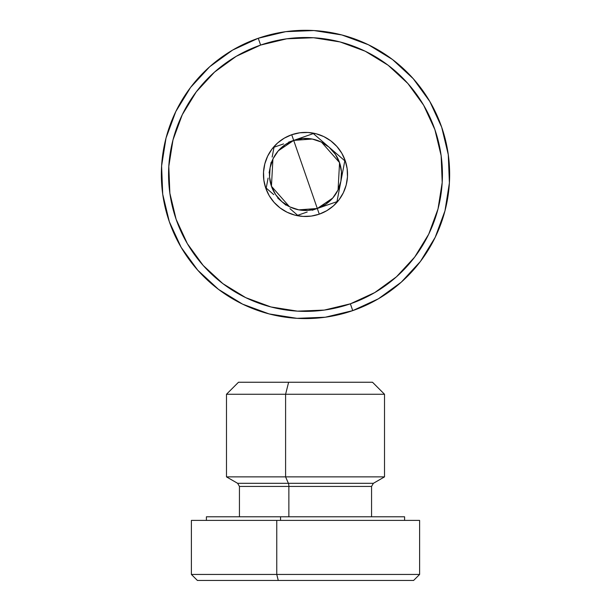 <?xml version="1.0" encoding="UTF-8"?>
<svg xmlns="http://www.w3.org/2000/svg" width="611" height="611" viewBox="0 0 611 611"><rect width="100%" height="100%" fill="white"/><g stroke="black" fill="none" stroke-linecap="round" stroke-linejoin="round"><path stroke-width="0.92" d="M332.674 198.109L317.308 208.488L308.097 210.39L298.703 209.833L289.774 206.869L281.923 201.699L275.668 194.665L271.452 186.256L269.558 177.037L270.108 167.651L273.079 158.723L278.249 150.864L285.284 144.616L293.692 140.4L291.722 134.726L293.692 140.4L302.903 138.506L312.297 139.056L321.226 142.019L329.077 147.198L335.332 154.224L339.548 162.633L341.442 171.851L340.892 181.238A36.034 36.034 0 0 1 317.308 208.488L293.692 140.4A36.034 36.034 0 0 1 340.892 181.238L337.921 190.166L332.751 198.025L325.716 204.273L317.308 208.488L336.966 201.668L344.81 160.808L313.344 133.58L293.692 140.4L312.183 139.033M312.481 139.094L320.905 141.867M321.531 142.172L339.533 162.595M339.556 162.671L338.074 189.853M337.768 190.487L332.858 197.895M319.278 214.163L317.308 208.488L319.278 214.163L326.763 210.711L333.43 205.869L339.021 199.812L343.329 192.786L346.177 185.057L347.468 176.915L347.147 168.682L345.223 160.67L341.77 153.185L336.921 146.518L330.872 140.92L323.845 136.612L316.108 133.763L307.967 132.472L299.734 132.801L291.722 134.726A42.044 42.044 0 0 1 345.223 160.67A42.044 42.044 0 0 1 319.278 214.163A42.044 42.044 0 0 1 265.777 188.226A42.044 42.044 0 0 1 291.722 134.726L284.237 138.178L277.57 143.02L271.979 149.076L267.671 156.103L264.823 163.832L263.532 171.974L263.853 180.207L265.777 188.226L269.23 195.711L274.079 202.371L280.128 207.969L287.155 212.277L294.892 215.125L303.033 216.416L311.266 216.088L319.278 214.163M352.738 310.625L350.378 303.82A136.94 136.94 0 0 1 176.128 219.326A136.94 136.94 0 0 1 260.622 45.069L258.262 38.264A144.143 144.143 0 0 0 169.316 221.686A144.143 144.143 0 0 0 352.738 310.625A144.143 144.143 0 0 1 169.316 221.686A144.143 144.143 0 0 1 258.262 38.264L232.6 50.094L209.741 66.706L190.563 87.457L175.8 111.553L166.024 138.063L161.602 165.971L162.717 194.206L169.316 221.686L181.146 247.348L197.758 270.207L218.517 289.385L242.605 304.148L269.123 313.924L297.03 318.339L325.266 317.224L352.738 310.625L378.4 298.794L401.259 282.183L420.437 261.432L435.2 237.335L444.976 210.826L449.398 182.918L448.283 154.682L441.684 127.203L429.854 101.541L413.242 78.689L392.483 59.504L368.395 44.748L341.877 34.964L313.97 30.55L285.734 31.665L258.262 38.264A144.143 144.143 0 0 1 441.684 127.203A144.143 144.143 0 0 1 352.738 310.625A144.143 144.143 0 0 0 441.684 127.203A144.143 144.143 0 0 0 258.262 38.264L260.622 45.069A136.94 136.94 0 0 1 434.872 129.57A136.94 136.94 0 0 1 350.378 303.82L352.738 310.625M350.378 303.82L324.273 310.09L297.45 311.144L270.94 306.951L245.752 297.656L222.862 283.634L203.15 265.418L187.371 243.697L176.128 219.326L169.858 193.221L168.796 166.398L172.997 139.881L182.284 114.7L196.307 91.81L214.53 72.09L236.243 56.311L260.622 45.069L286.727 38.798L313.55 37.745L340.06 41.938L365.248 51.232L388.138 65.255L407.85 83.47L423.629 105.191L434.872 129.57L441.142 155.668L442.204 182.49L438.003 209.008L428.716 234.189L414.693 257.078L396.47 276.798L374.757 292.577L350.378 303.82M312.19 210.268L317.308 208.488L312.19 210.268M297.656 215.309L307.196 212.002L297.656 215.309L289.973 208.664L297.656 215.309M285.948 205.181L281.862 201.645L285.948 205.181M277.745 198.079L281.862 201.645L277.745 198.079M266.19 188.081L273.766 194.634L266.19 188.081L268.099 178.107L266.19 188.081M269.107 172.882L270.123 167.574L269.107 172.882M271.154 162.228L270.123 167.574L271.154 162.228M274.034 147.22L272.147 157.058L274.034 147.22L283.573 143.906L274.034 147.22M288.568 142.172L293.692 140.4L288.568 142.172M278.326 150.78L293.692 140.4L313.344 133.58L344.81 160.808L336.966 201.668L317.308 208.488L298.817 209.856M305.5 174.448L317.308 208.488A36.034 36.034 0 0 1 270.108 167.651A36.034 36.034 0 0 1 293.692 140.4L305.5 174.448M298.519 209.802L290.095 207.022M289.469 206.717L271.467 186.294M271.444 186.218L272.926 159.036M273.232 158.402L278.142 150.993M371.473 486.432L288.866 486.432A3.605 0.909 90 0 0 288.407 483.316L373.367 483.316L384.518 476.878L285.597 476.878L384.518 476.878L384.518 394.263L372.511 382.249L288.629 382.249L285.597 394.263L384.518 394.263L285.597 394.263L288.629 382.249L238.489 382.249L226.482 394.263L285.597 394.263L226.482 394.263L226.482 476.878L285.597 476.878L285.597 394.263L285.597 476.878L226.482 476.878L237.633 483.316L288.407 483.316L285.597 476.878L288.407 483.316L373.268 483.316M373.367 483.316L371.564 486.432L288.866 486.432L288.866 516.784L288.866 486.432L239.436 486.432L239.436 516.784M197.574 580.45L413.609 580.45L419.612 574.447L276.76 574.447L419.612 574.447L419.612 520.389L191.388 520.389L191.388 574.447L276.76 574.447L276.76 520.389L276.76 574.447L191.388 574.447L197.391 580.45L278.272 580.45L276.76 574.447L278.272 580.45L413.426 580.45M419.421 520.389L191.579 520.389M237.732 483.316L288.407 483.316A3.605 0.909 -90 0 1 288.866 486.432L239.527 486.432M372.397 382.249L238.603 382.249M404.429 516.784L280.541 516.784L280.541 520.389L280.541 516.784L206.403 516.784L206.403 520.389M404.597 520.389L404.597 516.784L206.571 516.784M371.564 486.432L371.564 516.784M239.436 486.432L237.633 483.316"/></g></svg>
